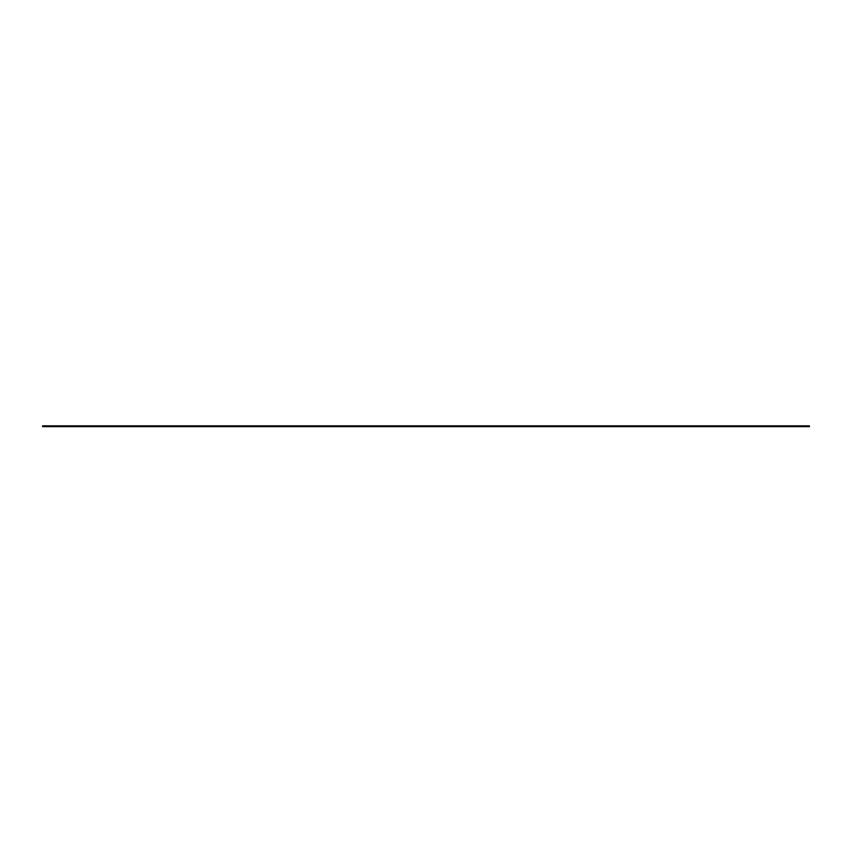 <?xml version="1.0" encoding="UTF-8"?>
<svg xmlns="http://www.w3.org/2000/svg" width="852" height="852" viewBox="0 0 852 852"><rect width="100%" height="100%" fill="white"/><g stroke="black" fill="none" stroke-linecap="round" stroke-linejoin="round"><path stroke-width="1.28" d="M42.6 426.628L809.4 426.628M42.6 426.596L42.6 425.904L809.4 425.851L42.6 425.851L809.4 425.872L809.4 426.596M42.6 425.851L809.4 425.851"/></g></svg>
